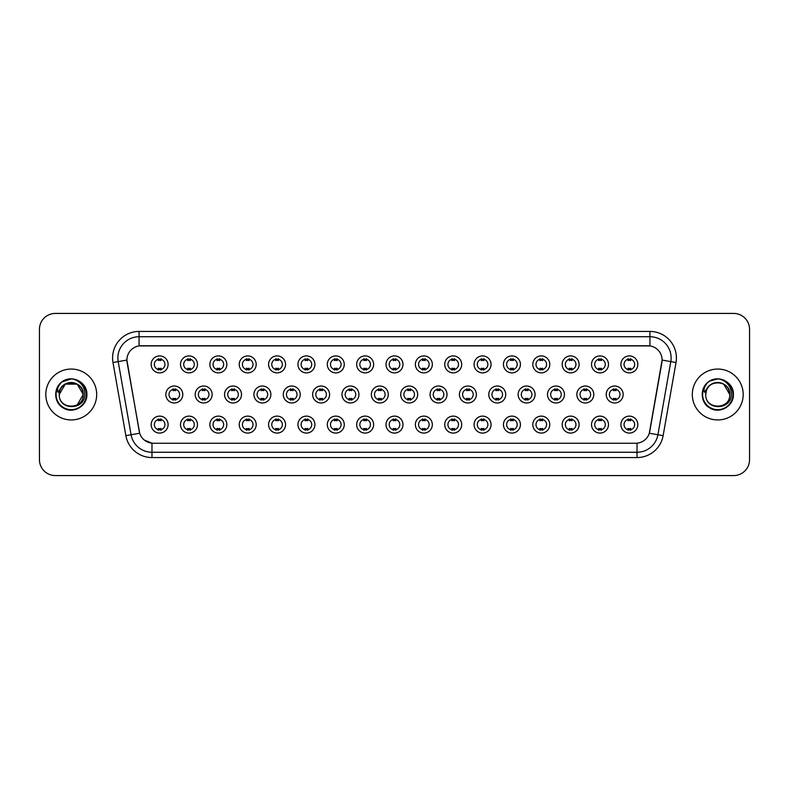 <?xml version="1.0" encoding="UTF-8"?>
<svg xmlns="http://www.w3.org/2000/svg" width="789" height="789" viewBox="0 0 789 789"><rect width="100%" height="100%" fill="white"/><g stroke="black" fill="none" stroke-linecap="round" stroke-linejoin="round"><path stroke-width="1.18" d="M197.477 424.6A8.482 8.482 0 0 1 188.995 433.082A8.482 8.482 0 0 1 180.513 424.6A8.482 8.482 0 0 1 188.995 416.119A8.482 8.482 0 0 1 197.477 424.6M183.699 424.6A5.296 5.296 0 0 0 188.995 429.897A5.296 5.296 0 0 0 194.291 424.6A5.296 5.296 0 0 0 188.995 419.304A5.296 5.296 0 0 0 183.699 424.6M226.828 424.6A8.482 8.482 0 0 1 218.356 433.082A8.482 8.482 0 0 1 209.874 424.6A8.482 8.482 0 0 1 218.356 416.119A8.482 8.482 0 0 1 226.828 424.6M213.05 424.6A5.296 5.296 0 0 0 218.356 429.897A5.296 5.296 0 0 0 223.652 424.6A5.296 5.296 0 0 0 218.356 419.304A5.296 5.296 0 0 0 213.05 424.6M256.188 424.6A8.482 8.482 0 0 1 247.707 433.082A8.482 8.482 0 0 1 239.235 424.6A8.482 8.482 0 0 1 247.707 416.119A8.482 8.482 0 0 1 256.188 424.6M242.41 424.6A5.296 5.296 0 0 0 247.707 429.897A5.296 5.296 0 0 0 253.013 424.6A5.296 5.296 0 0 0 247.707 419.304A5.296 5.296 0 0 0 242.41 424.6M285.549 424.6A8.482 8.482 0 0 1 277.067 433.082A8.482 8.482 0 0 1 268.585 424.6A8.482 8.482 0 0 1 277.067 416.119A8.482 8.482 0 0 1 285.549 424.6M271.771 424.6A5.296 5.296 0 0 0 277.067 429.897A5.296 5.296 0 0 0 282.363 424.6A5.296 5.296 0 0 0 277.067 419.304A5.296 5.296 0 0 0 271.771 424.6M314.91 424.6A8.482 8.482 0 0 1 306.428 433.082A8.482 8.482 0 0 1 297.946 424.6A8.482 8.482 0 0 1 306.428 416.119A8.482 8.482 0 0 1 314.91 424.6M301.132 424.6A5.296 5.296 0 0 0 306.428 429.897A5.296 5.296 0 0 0 311.724 424.6A5.296 5.296 0 0 0 306.428 419.304A5.296 5.296 0 0 0 301.132 424.6M344.26 424.6A8.482 8.482 0 0 1 335.789 433.082A8.482 8.482 0 0 1 327.307 424.6A8.482 8.482 0 0 1 335.789 416.119A8.482 8.482 0 0 1 344.26 424.6M330.483 424.6A5.296 5.296 0 0 0 335.789 429.897A5.296 5.296 0 0 0 341.085 424.6A5.296 5.296 0 0 0 335.789 419.304A5.296 5.296 0 0 0 330.483 424.6M373.621 424.6A8.482 8.482 0 0 1 365.139 433.082A8.482 8.482 0 0 1 356.667 424.6A8.482 8.482 0 0 1 365.139 416.119A8.482 8.482 0 0 1 373.621 424.6M359.843 424.6A5.296 5.296 0 0 0 365.139 429.897A5.296 5.296 0 0 0 370.445 424.6A5.296 5.296 0 0 0 365.139 419.304A5.296 5.296 0 0 0 359.843 424.6M402.982 424.6A8.482 8.482 0 0 1 394.5 433.082A8.482 8.482 0 0 1 386.018 424.6A8.482 8.482 0 0 1 394.5 416.119A8.482 8.482 0 0 1 402.982 424.6M389.204 424.6A5.296 5.296 0 0 0 394.5 429.897A5.296 5.296 0 0 0 399.796 424.6A5.296 5.296 0 0 0 394.5 419.304A5.296 5.296 0 0 0 389.204 424.6M432.333 424.6A8.482 8.482 0 0 1 423.861 433.082A8.482 8.482 0 0 1 415.379 424.6A8.482 8.482 0 0 1 423.861 416.119A8.482 8.482 0 0 1 432.333 424.6M418.555 424.6A5.296 5.296 0 0 0 423.861 429.897A5.296 5.296 0 0 0 429.157 424.6A5.296 5.296 0 0 0 423.861 419.304A5.296 5.296 0 0 0 418.555 424.6M461.693 424.6A8.482 8.482 0 0 1 453.211 433.082A8.482 8.482 0 0 1 444.74 424.6A8.482 8.482 0 0 1 453.211 416.119A8.482 8.482 0 0 1 461.693 424.6M447.915 424.6A5.296 5.296 0 0 0 453.211 429.897A5.296 5.296 0 0 0 458.517 424.6A5.296 5.296 0 0 0 453.211 419.304A5.296 5.296 0 0 0 447.915 424.6M491.054 424.6A8.482 8.482 0 0 1 482.572 433.082A8.482 8.482 0 0 1 474.09 424.6A8.482 8.482 0 0 1 482.572 416.119A8.482 8.482 0 0 1 491.054 424.6M477.276 424.6A5.296 5.296 0 0 0 482.572 429.897A5.296 5.296 0 0 0 487.868 424.6A5.296 5.296 0 0 0 482.572 419.304A5.296 5.296 0 0 0 477.276 424.6M520.415 424.6A8.482 8.482 0 0 1 511.933 433.082A8.482 8.482 0 0 1 503.451 424.6A8.482 8.482 0 0 1 511.933 416.119A8.482 8.482 0 0 1 520.415 424.6M506.637 424.6A5.296 5.296 0 0 0 511.933 429.897A5.296 5.296 0 0 0 517.229 424.6A5.296 5.296 0 0 0 511.933 419.304A5.296 5.296 0 0 0 506.637 424.6M549.765 424.6A8.482 8.482 0 0 1 541.293 433.082A8.482 8.482 0 0 1 532.812 424.6A8.482 8.482 0 0 1 541.293 416.119A8.482 8.482 0 0 1 549.765 424.6M535.987 424.6A5.296 5.296 0 0 0 541.293 429.897A5.296 5.296 0 0 0 546.59 424.6A5.296 5.296 0 0 0 541.293 419.304A5.296 5.296 0 0 0 535.987 424.6M579.126 424.6A8.482 8.482 0 0 1 570.644 433.082A8.482 8.482 0 0 1 562.172 424.6A8.482 8.482 0 0 1 570.644 416.119A8.482 8.482 0 0 1 579.126 424.6M565.348 424.6A5.296 5.296 0 0 0 570.644 429.897A5.296 5.296 0 0 0 575.95 424.6A5.296 5.296 0 0 0 570.644 419.304A5.296 5.296 0 0 0 565.348 424.6M608.487 424.6A8.482 8.482 0 0 1 600.005 433.082A8.482 8.482 0 0 1 591.523 424.6A8.482 8.482 0 0 1 600.005 416.119A8.482 8.482 0 0 1 608.487 424.6M594.709 424.6A5.296 5.296 0 0 0 600.005 429.897A5.296 5.296 0 0 0 605.301 424.6A5.296 5.296 0 0 0 600.005 419.304A5.296 5.296 0 0 0 594.709 424.6M637.837 424.6A8.482 8.482 0 0 1 629.366 433.082A8.482 8.482 0 0 1 620.884 424.6A8.482 8.482 0 0 1 629.366 416.119A8.482 8.482 0 0 1 637.837 424.6M624.06 424.6A5.296 5.296 0 0 0 629.366 429.897A5.296 5.296 0 0 0 634.662 424.6A5.296 5.296 0 0 0 629.366 419.304A5.296 5.296 0 0 0 624.06 424.6M168.116 424.6A8.482 8.482 0 0 1 159.634 433.082A8.482 8.482 0 0 1 151.163 424.6A8.482 8.482 0 0 1 159.634 416.119A8.482 8.482 0 0 1 168.116 424.6M154.338 424.6A5.296 5.296 0 0 0 159.634 429.897A5.296 5.296 0 0 0 164.94 424.6A5.296 5.296 0 0 0 159.634 419.304A5.296 5.296 0 0 0 154.338 424.6M212.152 394.5A8.482 8.482 0 0 1 203.67 402.982A8.482 8.482 0 0 1 195.199 394.5A8.482 8.482 0 0 1 203.67 386.018A8.482 8.482 0 0 1 212.152 394.5M198.374 394.5A5.296 5.296 0 0 0 203.67 399.796A5.296 5.296 0 0 0 208.977 394.5A5.296 5.296 0 0 0 203.67 389.204A5.296 5.296 0 0 0 198.374 394.5M241.513 394.5A8.482 8.482 0 0 1 233.031 402.982A8.482 8.482 0 0 1 224.549 394.5A8.482 8.482 0 0 1 233.031 386.018A8.482 8.482 0 0 1 241.513 394.5M227.735 394.5A5.296 5.296 0 0 0 233.031 399.796A5.296 5.296 0 0 0 238.327 394.5A5.296 5.296 0 0 0 233.031 389.204A5.296 5.296 0 0 0 227.735 394.5M270.864 394.5A8.482 8.482 0 0 1 262.392 402.982A8.482 8.482 0 0 1 253.91 394.5A8.482 8.482 0 0 1 262.392 386.018A8.482 8.482 0 0 1 270.864 394.5M257.086 394.5A5.296 5.296 0 0 0 262.392 399.796A5.296 5.296 0 0 0 267.688 394.5A5.296 5.296 0 0 0 262.392 389.204A5.296 5.296 0 0 0 257.086 394.5M300.224 394.5A8.482 8.482 0 0 1 291.743 402.982A8.482 8.482 0 0 1 283.271 394.5A8.482 8.482 0 0 1 291.743 386.018A8.482 8.482 0 0 1 300.224 394.5M286.446 394.5A5.296 5.296 0 0 0 291.743 399.796A5.296 5.296 0 0 0 297.049 394.5A5.296 5.296 0 0 0 291.743 389.204A5.296 5.296 0 0 0 286.446 394.5M329.585 394.5A8.482 8.482 0 0 1 321.103 402.982A8.482 8.482 0 0 1 312.631 394.5A8.482 8.482 0 0 1 321.103 386.018A8.482 8.482 0 0 1 329.585 394.5M315.807 394.5A5.296 5.296 0 0 0 321.103 399.796A5.296 5.296 0 0 0 326.409 394.5A5.296 5.296 0 0 0 321.103 389.204A5.296 5.296 0 0 0 315.807 394.5M358.946 394.5A8.482 8.482 0 0 1 350.464 402.982A8.482 8.482 0 0 1 341.982 394.5A8.482 8.482 0 0 1 350.464 386.018A8.482 8.482 0 0 1 358.946 394.5M345.168 394.5A5.296 5.296 0 0 0 350.464 399.796A5.296 5.296 0 0 0 355.76 394.5A5.296 5.296 0 0 0 350.464 389.204A5.296 5.296 0 0 0 345.168 394.5M388.296 394.5A8.482 8.482 0 0 1 379.825 402.982A8.482 8.482 0 0 1 371.343 394.5A8.482 8.482 0 0 1 379.825 386.018A8.482 8.482 0 0 1 388.296 394.5M374.519 394.5A5.296 5.296 0 0 0 379.825 399.796A5.296 5.296 0 0 0 385.121 394.5A5.296 5.296 0 0 0 379.825 389.204A5.296 5.296 0 0 0 374.519 394.5M417.657 394.5A8.482 8.482 0 0 1 409.175 402.982A8.482 8.482 0 0 1 400.704 394.5A8.482 8.482 0 0 1 409.175 386.018A8.482 8.482 0 0 1 417.657 394.5M403.879 394.5A5.296 5.296 0 0 0 409.175 399.796A5.296 5.296 0 0 0 414.481 394.5A5.296 5.296 0 0 0 409.175 389.204A5.296 5.296 0 0 0 403.879 394.5M447.018 394.5A8.482 8.482 0 0 1 438.536 402.982A8.482 8.482 0 0 1 430.054 394.5A8.482 8.482 0 0 1 438.536 386.018A8.482 8.482 0 0 1 447.018 394.5M433.24 394.5A5.296 5.296 0 0 0 438.536 399.796A5.296 5.296 0 0 0 443.832 394.5A5.296 5.296 0 0 0 438.536 389.204A5.296 5.296 0 0 0 433.24 394.5M476.369 394.5A8.482 8.482 0 0 1 467.897 402.982A8.482 8.482 0 0 1 459.415 394.5A8.482 8.482 0 0 1 467.897 386.018A8.482 8.482 0 0 1 476.369 394.5M462.591 394.5A5.296 5.296 0 0 0 467.897 399.796A5.296 5.296 0 0 0 473.193 394.5A5.296 5.296 0 0 0 467.897 389.204A5.296 5.296 0 0 0 462.591 394.5M505.729 394.5A8.482 8.482 0 0 1 497.257 402.982A8.482 8.482 0 0 1 488.776 394.5A8.482 8.482 0 0 1 497.257 386.018A8.482 8.482 0 0 1 505.729 394.5M491.951 394.5A5.296 5.296 0 0 0 497.257 399.796A5.296 5.296 0 0 0 502.554 394.5A5.296 5.296 0 0 0 497.257 389.204A5.296 5.296 0 0 0 491.951 394.5M535.09 394.5A8.482 8.482 0 0 1 526.608 402.982A8.482 8.482 0 0 1 518.136 394.5A8.482 8.482 0 0 1 526.608 386.018A8.482 8.482 0 0 1 535.09 394.5M521.312 394.5A5.296 5.296 0 0 0 526.608 399.796A5.296 5.296 0 0 0 531.914 394.5A5.296 5.296 0 0 0 526.608 389.204A5.296 5.296 0 0 0 521.312 394.5M564.451 394.5A8.482 8.482 0 0 1 555.969 402.982A8.482 8.482 0 0 1 547.487 394.5A8.482 8.482 0 0 1 555.969 386.018A8.482 8.482 0 0 1 564.451 394.5M550.673 394.5A5.296 5.296 0 0 0 555.969 399.796A5.296 5.296 0 0 0 561.265 394.5A5.296 5.296 0 0 0 555.969 389.204A5.296 5.296 0 0 0 550.673 394.5M593.801 394.5A8.482 8.482 0 0 1 585.33 402.982A8.482 8.482 0 0 1 576.848 394.5A8.482 8.482 0 0 1 585.33 386.018A8.482 8.482 0 0 1 593.801 394.5M580.023 394.5A5.296 5.296 0 0 0 585.33 399.796A5.296 5.296 0 0 0 590.626 394.5A5.296 5.296 0 0 0 585.33 389.204A5.296 5.296 0 0 0 580.023 394.5M623.162 394.5A8.482 8.482 0 0 1 614.68 402.982A8.482 8.482 0 0 1 606.208 394.5A8.482 8.482 0 0 1 614.68 386.018A8.482 8.482 0 0 1 623.162 394.5M609.384 394.5A5.296 5.296 0 0 0 614.68 399.796A5.296 5.296 0 0 0 619.986 394.5A5.296 5.296 0 0 0 614.68 389.204A5.296 5.296 0 0 0 609.384 394.5M182.792 394.5A8.482 8.482 0 0 1 174.32 402.982A8.482 8.482 0 0 1 165.838 394.5A8.482 8.482 0 0 1 174.32 386.018A8.482 8.482 0 0 1 182.792 394.5M169.014 394.5A5.296 5.296 0 0 0 174.32 399.796A5.296 5.296 0 0 0 179.616 394.5A5.296 5.296 0 0 0 174.32 389.204A5.296 5.296 0 0 0 169.014 394.5M197.477 364.4A8.482 8.482 0 0 1 188.995 372.881A8.482 8.482 0 0 1 180.513 364.4A8.482 8.482 0 0 1 188.995 355.918A8.482 8.482 0 0 1 197.477 364.4M183.699 364.4A5.296 5.296 0 0 0 188.995 369.696A5.296 5.296 0 0 0 194.291 364.4A5.296 5.296 0 0 0 188.995 359.103A5.296 5.296 0 0 0 183.699 364.4M226.828 364.4A8.482 8.482 0 0 1 218.356 372.881A8.482 8.482 0 0 1 209.874 364.4A8.482 8.482 0 0 1 218.356 355.918A8.482 8.482 0 0 1 226.828 364.4M213.05 364.4A5.296 5.296 0 0 0 218.356 369.696A5.296 5.296 0 0 0 223.652 364.4A5.296 5.296 0 0 0 218.356 359.103A5.296 5.296 0 0 0 213.05 364.4M256.188 364.4A8.482 8.482 0 0 1 247.707 372.881A8.482 8.482 0 0 1 239.235 364.4A8.482 8.482 0 0 1 247.707 355.918A8.482 8.482 0 0 1 256.188 364.4M242.41 364.4A5.296 5.296 0 0 0 247.707 369.696A5.296 5.296 0 0 0 253.013 364.4A5.296 5.296 0 0 0 247.707 359.103A5.296 5.296 0 0 0 242.41 364.4M285.549 364.4A8.482 8.482 0 0 1 277.067 372.881A8.482 8.482 0 0 1 268.585 364.4A8.482 8.482 0 0 1 277.067 355.918A8.482 8.482 0 0 1 285.549 364.4M271.771 364.4A5.296 5.296 0 0 0 277.067 369.696A5.296 5.296 0 0 0 282.363 364.4A5.296 5.296 0 0 0 277.067 359.103A5.296 5.296 0 0 0 271.771 364.4M314.91 364.4A8.482 8.482 0 0 1 306.428 372.881A8.482 8.482 0 0 1 297.946 364.4A8.482 8.482 0 0 1 306.428 355.918A8.482 8.482 0 0 1 314.91 364.4M301.132 364.4A5.296 5.296 0 0 0 306.428 369.696A5.296 5.296 0 0 0 311.724 364.4A5.296 5.296 0 0 0 306.428 359.103A5.296 5.296 0 0 0 301.132 364.4M344.26 364.4A8.482 8.482 0 0 1 335.789 372.881A8.482 8.482 0 0 1 327.307 364.4A8.482 8.482 0 0 1 335.789 355.918A8.482 8.482 0 0 1 344.26 364.4M330.483 364.4A5.296 5.296 0 0 0 335.789 369.696A5.296 5.296 0 0 0 341.085 364.4A5.296 5.296 0 0 0 335.789 359.103A5.296 5.296 0 0 0 330.483 364.4M373.621 364.4A8.482 8.482 0 0 1 365.139 372.881A8.482 8.482 0 0 1 356.667 364.4A8.482 8.482 0 0 1 365.139 355.918A8.482 8.482 0 0 1 373.621 364.4M359.843 364.4A5.296 5.296 0 0 0 365.139 369.696A5.296 5.296 0 0 0 370.445 364.4A5.296 5.296 0 0 0 365.139 359.103A5.296 5.296 0 0 0 359.843 364.4M402.982 364.4A8.482 8.482 0 0 1 394.5 372.881A8.482 8.482 0 0 1 386.018 364.4A8.482 8.482 0 0 1 394.5 355.918A8.482 8.482 0 0 1 402.982 364.4M389.204 364.4A5.296 5.296 0 0 0 394.5 369.696A5.296 5.296 0 0 0 399.796 364.4A5.296 5.296 0 0 0 394.5 359.103A5.296 5.296 0 0 0 389.204 364.4M432.333 364.4A8.482 8.482 0 0 1 423.861 372.881A8.482 8.482 0 0 1 415.379 364.4A8.482 8.482 0 0 1 423.861 355.918A8.482 8.482 0 0 1 432.333 364.4M418.555 364.4A5.296 5.296 0 0 0 423.861 369.696A5.296 5.296 0 0 0 429.157 364.4A5.296 5.296 0 0 0 423.861 359.103A5.296 5.296 0 0 0 418.555 364.4M461.693 364.4A8.482 8.482 0 0 1 453.211 372.881A8.482 8.482 0 0 1 444.74 364.4A8.482 8.482 0 0 1 453.211 355.918A8.482 8.482 0 0 1 461.693 364.4M447.915 364.4A5.296 5.296 0 0 0 453.211 369.696A5.296 5.296 0 0 0 458.517 364.4A5.296 5.296 0 0 0 453.211 359.103A5.296 5.296 0 0 0 447.915 364.4M491.054 364.4A8.482 8.482 0 0 1 482.572 372.881A8.482 8.482 0 0 1 474.09 364.4A8.482 8.482 0 0 1 482.572 355.918A8.482 8.482 0 0 1 491.054 364.4M477.276 364.4A5.296 5.296 0 0 0 482.572 369.696A5.296 5.296 0 0 0 487.868 364.4A5.296 5.296 0 0 0 482.572 359.103A5.296 5.296 0 0 0 477.276 364.4M520.415 364.4A8.482 8.482 0 0 1 511.933 372.881A8.482 8.482 0 0 1 503.451 364.4A8.482 8.482 0 0 1 511.933 355.918A8.482 8.482 0 0 1 520.415 364.4M506.637 364.4A5.296 5.296 0 0 0 511.933 369.696A5.296 5.296 0 0 0 517.229 364.4A5.296 5.296 0 0 0 511.933 359.103A5.296 5.296 0 0 0 506.637 364.4M549.765 364.4A8.482 8.482 0 0 1 541.293 372.881A8.482 8.482 0 0 1 532.812 364.4A8.482 8.482 0 0 1 541.293 355.918A8.482 8.482 0 0 1 549.765 364.4M535.987 364.4A5.296 5.296 0 0 0 541.293 369.696A5.296 5.296 0 0 0 546.59 364.4A5.296 5.296 0 0 0 541.293 359.103A5.296 5.296 0 0 0 535.987 364.4M579.126 364.4A8.482 8.482 0 0 1 570.644 372.881A8.482 8.482 0 0 1 562.172 364.4A8.482 8.482 0 0 1 570.644 355.918A8.482 8.482 0 0 1 579.126 364.4M565.348 364.4A5.296 5.296 0 0 0 570.644 369.696A5.296 5.296 0 0 0 575.95 364.4A5.296 5.296 0 0 0 570.644 359.103A5.296 5.296 0 0 0 565.348 364.4M608.487 364.4A8.482 8.482 0 0 1 600.005 372.881A8.482 8.482 0 0 1 591.523 364.4A8.482 8.482 0 0 1 600.005 355.918A8.482 8.482 0 0 1 608.487 364.4M594.709 364.4A5.296 5.296 0 0 0 600.005 369.696A5.296 5.296 0 0 0 605.301 364.4A5.296 5.296 0 0 0 600.005 359.103A5.296 5.296 0 0 0 594.709 364.4M637.837 364.4A8.482 8.482 0 0 1 629.366 372.881A8.482 8.482 0 0 1 620.884 364.4A8.482 8.482 0 0 1 629.366 355.918A8.482 8.482 0 0 1 637.837 364.4M624.06 364.4A5.296 5.296 0 0 0 629.366 369.696A5.296 5.296 0 0 0 634.662 364.4A5.296 5.296 0 0 0 629.366 359.103A5.296 5.296 0 0 0 624.06 364.4M168.116 364.4A8.482 8.482 0 0 1 159.634 372.881A8.482 8.482 0 0 1 151.163 364.4A8.482 8.482 0 0 1 159.634 355.918A8.482 8.482 0 0 1 168.116 364.4M154.338 364.4A5.296 5.296 0 0 0 159.634 369.696A5.296 5.296 0 0 0 164.94 364.4A5.296 5.296 0 0 0 159.634 359.103A5.296 5.296 0 0 0 154.338 364.4M125.875 435.666L112.985 362.536A26.501 26.501 0 0 1 139.071 331.439L649.929 331.439A26.501 26.501 0 0 1 676.015 362.536L663.125 435.666A26.501 26.501 0 0 1 637.029 457.561L151.971 457.561A26.501 26.501 0 0 1 125.875 435.666L139.692 433.23L127.108 362.536A14.31 14.31 0 0 1 141.192 345.75L647.808 345.75A14.31 14.31 0 0 1 661.892 362.536L649.751 431.425A14.31 14.31 0 0 1 635.658 443.25L153.342 443.25A14.31 14.31 0 0 1 139.249 431.425L126.891 360.08L118.202 361.618A21.195 21.195 0 0 1 139.071 336.735L649.929 336.735A21.195 21.195 0 0 1 670.798 361.618L657.908 434.749A21.195 21.195 0 0 1 637.029 452.265L151.971 452.265A21.195 21.195 0 0 1 131.092 434.749L118.202 361.618A21.195 21.195 0 0 1 117.877 357.94M45.811 394.5A25.435 25.435 0 0 0 71.247 419.935A25.435 25.435 0 0 0 96.682 394.5A25.435 25.435 0 0 0 71.247 369.065A25.435 25.435 0 0 0 45.811 394.5A25.435 25.435 0 0 0 71.247 419.935A25.435 25.435 0 0 0 96.682 394.5A25.435 25.435 0 0 0 71.247 369.065A25.435 25.435 0 0 0 45.811 394.5M692.318 394.5A25.435 25.435 0 0 0 717.753 419.935A25.435 25.435 0 0 0 743.189 394.5A25.435 25.435 0 0 0 717.753 369.065A25.435 25.435 0 0 0 692.318 394.5A25.435 25.435 0 0 0 717.753 419.935A25.435 25.435 0 0 0 743.189 394.5A25.435 25.435 0 0 0 717.753 369.065A25.435 25.435 0 0 0 692.318 394.5M139.071 331.439L139.071 345.907L649.929 345.907L649.929 331.439M126.891 360.05L127.049 357.94M635.658 443.25L153.342 443.25M151.971 457.561L151.971 443.191L144.338 440.065M676.015 362.536L662.109 360.08L649.308 433.23L663.125 435.666M749.55 329.319A15.898 15.898 0 0 0 733.652 313.42L55.348 313.42A15.898 15.898 0 0 0 39.45 329.319L39.45 459.681A15.898 15.898 0 0 0 55.348 475.58L733.652 475.58A15.898 15.898 0 0 0 749.55 459.681L749.55 329.319L749.55 459.681M39.45 329.319L39.45 459.681M733.652 313.42L55.348 313.42M55.348 475.58L733.652 475.58M160.966 358.719L160.966 360.553A4.063 4.063 0 0 0 158.313 360.553L158.313 358.719M158.313 370.08L158.313 368.246A4.063 4.063 0 0 0 160.966 368.246L160.966 370.08M172.988 400.181L172.988 398.346A4.063 4.063 0 0 0 175.641 398.346L175.641 400.181M175.641 388.819L175.641 390.654A4.063 4.063 0 0 0 172.988 390.654L172.988 388.819M158.313 430.281L158.313 428.447A4.063 4.063 0 0 0 160.966 428.447L160.966 430.281M160.966 418.92L160.966 420.754A4.063 4.063 0 0 0 158.313 420.754L158.313 418.92M190.317 358.719L190.317 360.553A4.063 4.063 0 0 0 187.674 360.553L187.674 358.719M187.674 370.08L187.674 368.246A4.063 4.063 0 0 0 190.317 368.246L190.317 370.08M219.677 358.719L219.677 360.553A4.063 4.063 0 0 0 217.024 360.553L217.024 358.719M217.024 370.08L217.024 368.246A4.063 4.063 0 0 0 219.677 368.246L219.677 370.08M249.038 358.719L249.038 360.553A4.063 4.063 0 0 0 246.385 360.553L246.385 358.719M246.385 370.08L246.385 368.246A4.063 4.063 0 0 0 249.038 368.246L249.038 370.08M278.389 358.719L278.389 360.553A4.063 4.063 0 0 0 275.746 360.553L275.746 358.719M275.746 370.08L275.746 368.246A4.063 4.063 0 0 0 278.389 368.246L278.389 370.08M202.349 400.181L202.349 398.346A4.063 4.063 0 0 0 205.002 398.346L205.002 400.181M205.002 388.819L205.002 390.654A4.063 4.063 0 0 0 202.349 390.654L202.349 388.819M231.71 400.181L231.71 398.346A4.063 4.063 0 0 0 234.353 398.346L234.353 400.181M234.353 388.819L234.353 390.654A4.063 4.063 0 0 0 231.71 390.654L231.71 388.819M261.06 400.181L261.06 398.346A4.063 4.063 0 0 0 263.713 398.346L263.713 400.181M263.713 388.819L263.713 390.654A4.063 4.063 0 0 0 261.06 390.654L261.06 388.819M59.816 390.9L59.254 394.5C58.593 410.773 84.916 410.477 84.827 394.5C84.877 387.892 81.928 383.089 75.981 380.101L72.401 378.917C68.081 378.671 64.274 379.933 60.97 382.724L58.81 385.831C57.498 388.05 57.212 390.2 57.952 392.291L61.808 386.571C65.398 382.981 69.679 381.787 74.639 383.01A11.983 11.983 0 0 0 59.816 390.9L59.264 394.5C58.534 379.045 83.959 379.045 83.23 394.5C83.959 409.955 58.534 409.955 59.264 394.5C58.534 379.045 83.959 379.045 83.23 394.5L77.233 404.875M83.23 394.5C82.855 388.75 79.995 384.914 74.639 383.01L77.233 384.125L83.23 394.5C83.959 409.955 58.534 409.955 59.264 394.5L65.26 384.125L77.233 384.125M61.828 382.034L63.436 380.969L71.365 378.878L62.006 381.906M60.97 382.724C70.073 373.799 87.589 381.551 86.869 394.5C87.401 406.049 73.17 414.264 63.436 408.031C53.169 402.715 53.169 386.285 63.436 380.969C73.17 374.736 87.401 382.951 86.869 394.5C87.401 406.049 73.17 414.264 63.436 408.031C53.169 402.715 53.169 386.285 63.436 380.969C73.17 374.736 87.401 382.951 86.869 394.5C87.401 406.049 73.17 414.264 63.436 408.031C53.169 402.715 53.169 386.285 63.436 380.969C73.17 374.736 87.401 382.951 86.869 394.5C87.401 406.049 73.17 414.264 63.436 408.031C53.169 402.715 53.169 386.285 63.436 380.969C73.17 374.736 87.401 382.951 86.869 394.5C87.401 406.049 73.17 414.264 63.436 408.031C53.169 402.715 53.169 386.285 63.436 380.969C71.543 377.191 78.427 378.73 84.088 385.604M706.333 390.9L705.76 394.5C705.1 410.773 731.423 410.477 731.334 394.5C731.383 387.892 728.434 383.089 722.487 380.101L718.907 378.917C714.587 378.671 710.781 379.933 707.486 382.724L705.327 385.831C704.005 388.05 703.719 390.2 704.459 392.291L708.315 386.571C711.915 382.981 716.185 381.787 721.146 383.01A11.983 11.983 0 0 0 706.333 390.9L705.77 394.5C705.041 379.045 730.466 379.045 729.736 394.5C730.466 409.955 705.041 409.955 705.77 394.5L706.333 390.9L705.77 394.5C705.041 409.955 730.466 409.955 729.736 394.5L723.74 384.125L721.146 383.01L723.74 384.125L729.736 394.5C729.361 388.75 726.501 384.914 721.146 383.01L723.74 384.125M707.516 382.704L709.942 380.969L717.882 378.878L709.942 380.969L707.516 382.704L709.942 380.969L717.882 378.878L709.942 380.969L707.516 382.704L709.942 380.969L717.882 378.878M707.486 382.724C716.58 373.799 734.105 381.551 733.375 394.5C733.908 406.049 719.676 414.264 709.942 408.031C699.675 402.715 699.675 386.285 709.942 380.969C719.676 374.736 733.908 382.951 733.375 394.5C733.908 406.049 719.676 414.264 709.942 408.031C699.675 402.715 699.675 386.285 709.942 380.969C719.676 374.736 733.908 382.951 733.375 394.5C733.908 406.049 719.676 414.264 709.942 408.031C699.675 402.715 699.675 386.285 709.942 380.969C719.676 374.736 733.908 382.951 733.375 394.5C733.908 406.049 719.676 414.264 709.942 408.031C699.675 402.715 699.675 386.285 709.942 380.969C719.676 374.736 733.908 382.951 733.375 394.5C733.908 406.049 719.676 414.264 709.942 408.031C699.675 402.715 699.675 386.285 709.942 380.969C718.049 377.191 724.933 378.73 730.594 385.604M307.749 358.719L307.749 360.553A4.063 4.063 0 0 0 305.106 360.553L305.106 358.719M305.106 370.08L305.106 368.246A4.063 4.063 0 0 0 307.749 368.246L307.749 370.08M337.11 358.719L337.11 360.553A4.063 4.063 0 0 0 334.457 360.553L334.457 358.719M334.457 370.08L334.457 368.246A4.063 4.063 0 0 0 337.11 368.246L337.11 370.08M366.471 358.719L366.471 360.553A4.063 4.063 0 0 0 363.818 360.553L363.818 358.719M363.818 370.08L363.818 368.246A4.063 4.063 0 0 0 366.471 368.246L366.471 370.08M290.421 400.181L290.421 398.346A4.063 4.063 0 0 0 293.074 398.346L293.074 400.181M293.074 388.819L293.074 390.654A4.063 4.063 0 0 0 290.421 390.654L290.421 388.819M319.782 400.181L319.782 398.346A4.063 4.063 0 0 0 322.435 398.346L322.435 400.181M322.435 388.819L322.435 390.654A4.063 4.063 0 0 0 319.782 390.654L319.782 388.819M349.142 400.181L349.142 398.346A4.063 4.063 0 0 0 351.786 398.346L351.786 400.181M351.786 388.819L351.786 390.654A4.063 4.063 0 0 0 349.142 390.654L349.142 388.819M395.822 358.719L395.822 360.553A4.063 4.063 0 0 0 393.178 360.553L393.178 358.719M393.178 370.08L393.178 368.246A4.063 4.063 0 0 0 395.822 368.246L395.822 370.08M425.182 358.719L425.182 360.553A4.063 4.063 0 0 0 422.529 360.553L422.529 358.719M422.529 370.08L422.529 368.246A4.063 4.063 0 0 0 425.182 368.246L425.182 370.08M454.543 358.719L454.543 360.553A4.063 4.063 0 0 0 451.89 360.553L451.89 358.719M451.89 370.08L451.89 368.246A4.063 4.063 0 0 0 454.543 368.246L454.543 370.08M483.894 358.719L483.894 360.553A4.063 4.063 0 0 0 481.251 360.553L481.251 358.719M481.251 370.08L481.251 368.246A4.063 4.063 0 0 0 483.894 368.246L483.894 370.08M513.254 358.719L513.254 360.553A4.063 4.063 0 0 0 510.611 360.553L510.611 358.719M510.611 370.08L510.611 368.246A4.063 4.063 0 0 0 513.254 368.246L513.254 370.08M378.493 400.181L378.493 398.346A4.063 4.063 0 0 0 381.146 398.346L381.146 400.181M381.146 388.819L381.146 390.654A4.063 4.063 0 0 0 378.493 390.654L378.493 388.819M407.854 400.181L407.854 398.346A4.063 4.063 0 0 0 410.507 398.346L410.507 400.181M410.507 388.819L410.507 390.654A4.063 4.063 0 0 0 407.854 390.654L407.854 388.819M437.214 400.181L437.214 398.346A4.063 4.063 0 0 0 439.858 398.346L439.858 400.181M439.858 388.819L439.858 390.654A4.063 4.063 0 0 0 437.214 390.654L437.214 388.819M466.565 400.181L466.565 398.346A4.063 4.063 0 0 0 469.218 398.346L469.218 400.181M469.218 388.819L469.218 390.654A4.063 4.063 0 0 0 466.565 390.654L466.565 388.819M495.926 400.181L495.926 398.346A4.063 4.063 0 0 0 498.579 398.346L498.579 400.181M498.579 388.819L498.579 390.654A4.063 4.063 0 0 0 495.926 390.654L495.926 388.819M542.615 358.719L542.615 360.553A4.063 4.063 0 0 0 539.962 360.553L539.962 358.719M539.962 370.08L539.962 368.246A4.063 4.063 0 0 0 542.615 368.246L542.615 370.08M571.976 358.719L571.976 360.553A4.063 4.063 0 0 0 569.323 360.553L569.323 358.719M569.323 370.08L569.323 368.246A4.063 4.063 0 0 0 571.976 368.246L571.976 370.08M601.326 358.719L601.326 360.553A4.063 4.063 0 0 0 598.683 360.553L598.683 358.719M598.683 370.08L598.683 368.246A4.063 4.063 0 0 0 601.326 368.246L601.326 370.08M630.687 358.719L630.687 360.553A4.063 4.063 0 0 0 628.034 360.553L628.034 358.719M628.034 370.08L628.034 368.246A4.063 4.063 0 0 0 630.687 368.246L630.687 370.08M525.287 400.181L525.287 398.346A4.063 4.063 0 0 0 527.94 398.346L527.94 400.181M527.94 388.819L527.94 390.654A4.063 4.063 0 0 0 525.287 390.654L525.287 388.819M554.647 400.181L554.647 398.346A4.063 4.063 0 0 0 557.29 398.346L557.29 400.181M557.29 388.819L557.29 390.654A4.063 4.063 0 0 0 554.647 390.654L554.647 388.819M583.998 400.181L583.998 398.346A4.063 4.063 0 0 0 586.651 398.346L586.651 400.181M586.651 388.819L586.651 390.654A4.063 4.063 0 0 0 583.998 390.654L583.998 388.819M613.359 400.181L613.359 398.346A4.063 4.063 0 0 0 616.012 398.346L616.012 400.181M616.012 388.819L616.012 390.654A4.063 4.063 0 0 0 613.359 390.654L613.359 388.819M187.674 430.281L187.674 428.447A4.063 4.063 0 0 0 190.317 428.447L190.317 430.281M190.317 418.92L190.317 420.754A4.063 4.063 0 0 0 187.674 420.754L187.674 418.92M217.024 430.281L217.024 428.447A4.063 4.063 0 0 0 219.677 428.447L219.677 430.281M219.677 418.92L219.677 420.754A4.063 4.063 0 0 0 217.024 420.754L217.024 418.92M246.385 430.281L246.385 428.447A4.063 4.063 0 0 0 249.038 428.447L249.038 430.281M249.038 418.92L249.038 420.754A4.063 4.063 0 0 0 246.385 420.754L246.385 418.92M275.746 430.281L275.746 428.447A4.063 4.063 0 0 0 278.389 428.447L278.389 430.281M278.389 418.92L278.389 420.754A4.063 4.063 0 0 0 275.746 420.754L275.746 418.92M305.106 430.281L305.106 428.447A4.063 4.063 0 0 0 307.749 428.447L307.749 430.281M307.749 418.92L307.749 420.754A4.063 4.063 0 0 0 305.106 420.754L305.106 418.92M334.457 430.281L334.457 428.447A4.063 4.063 0 0 0 337.11 428.447L337.11 430.281M337.11 418.92L337.11 420.754A4.063 4.063 0 0 0 334.457 420.754L334.457 418.92M363.818 430.281L363.818 428.447A4.063 4.063 0 0 0 366.471 428.447L366.471 430.281M366.471 418.92L366.471 420.754A4.063 4.063 0 0 0 363.818 420.754L363.818 418.92M393.178 430.281L393.178 428.447A4.063 4.063 0 0 0 395.822 428.447L395.822 430.281M395.822 418.92L395.822 420.754A4.063 4.063 0 0 0 393.178 420.754L393.178 418.92M422.529 430.281L422.529 428.447A4.063 4.063 0 0 0 425.182 428.447L425.182 430.281M425.182 418.92L425.182 420.754A4.063 4.063 0 0 0 422.529 420.754L422.529 418.92M451.89 430.281L451.89 428.447A4.063 4.063 0 0 0 454.543 428.447L454.543 430.281M454.543 418.92L454.543 420.754A4.063 4.063 0 0 0 451.89 420.754L451.89 418.92M481.251 430.281L481.251 428.447A4.063 4.063 0 0 0 483.894 428.447L483.894 430.281M483.894 418.92L483.894 420.754A4.063 4.063 0 0 0 481.251 420.754L481.251 418.92M510.611 430.281L510.611 428.447A4.063 4.063 0 0 0 513.254 428.447L513.254 430.281M513.254 418.92L513.254 420.754A4.063 4.063 0 0 0 510.611 420.754L510.611 418.92M539.962 430.281L539.962 428.447A4.063 4.063 0 0 0 542.615 428.447L542.615 430.281M542.615 418.92L542.615 420.754A4.063 4.063 0 0 0 539.962 420.754L539.962 418.92M569.323 430.281L569.323 428.447A4.063 4.063 0 0 0 571.976 428.447L571.976 430.281M571.976 418.92L571.976 420.754A4.063 4.063 0 0 0 569.323 420.754L569.323 418.92M598.683 430.281L598.683 428.447A4.063 4.063 0 0 0 601.326 428.447L601.326 430.281M601.326 418.92L601.326 420.754A4.063 4.063 0 0 0 598.683 420.754L598.683 418.92M628.034 430.281L628.034 428.447A4.063 4.063 0 0 0 630.687 428.447L630.687 430.281M630.687 418.92L630.687 420.754A4.063 4.063 0 0 0 628.034 420.754L628.034 418.92M637.029 443.191L637.029 457.561M112.985 362.536L118.202 361.618M58.81 385.831A15.159 15.159 0 0 0 71.247 409.659A15.159 15.159 0 0 0 75.981 380.101M705.327 385.831A15.159 15.159 0 0 0 717.753 409.659A15.159 15.159 0 0 0 722.487 380.101"/></g></svg>

